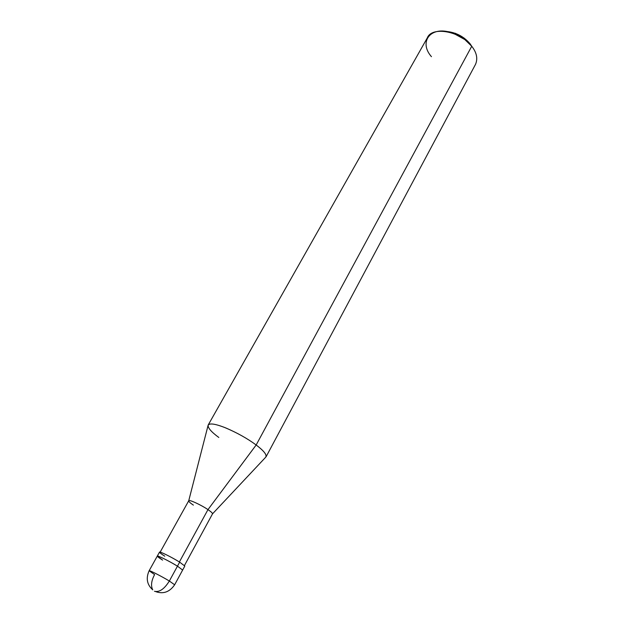 <?xml version="1.0" encoding="UTF-8"?>
<svg xmlns="http://www.w3.org/2000/svg" width="624" height="624" viewBox="0 0 624 624"><rect width="100%" height="100%" fill="white"/><g stroke="black" fill="none" stroke-linecap="round" stroke-linejoin="round"><path stroke-width="0.94" d="M149.128 570.757L154.588 574.603C151.304 580.827 150.696 585.913 152.755 589.852C146.983 584.672 145.774 578.308 149.128 570.757C148.621 569.72 161.788 576.412 169.346 581.03C164.354 589.025 159.393 592.441 154.463 591.279C159.393 592.441 164.354 589.025 169.346 581.03C161.788 576.412 148.621 569.72 149.128 570.757L159.487 552.154C159.089 550.93 172.216 557.443 179.657 562.138L177.466 566.163C170.001 561.483 156.858 554.931 157.279 556.117C156.858 554.931 170.001 561.483 177.466 566.163C170.703 562.091 164.744 558.94 159.588 556.694C155.93 555.376 156.936 556.514 162.607 560.11C156.936 556.514 155.93 555.376 159.588 556.694C164.744 558.94 170.703 562.091 177.466 566.163L182.637 570.055L177.466 566.163L169.346 581.03L174.642 584.782L169.346 581.03L179.657 562.138L184.805 566.069L174.642 584.782C169.673 591.981 163.402 594.274 155.821 591.661M212.386 513.981C212.846 513.38 211.372 511.93 207.971 509.621L179.384 561.967L207.971 509.621L256.16 444.99L471.736 46.254L470.075 43.781C463.336 35.919 454.724 31.762 444.249 31.317L455.387 33.314L464.326 38.228L470.075 43.781L471.736 46.254C476.705 52.572 477.968 58.594 475.535 64.327L266.05 456.838C266.635 454.334 263.336 450.388 256.16 444.99C264.225 451.097 267.353 455.224 265.535 457.384L212.527 513.841M160.15 552.146L188.721 500.783C188.62 499.145 201.146 504.917 207.971 509.621C211.068 511.711 212.581 513.123 212.511 513.864L184.454 565.508M157.279 556.117L162.607 560.11M179.657 562.138C172.918 558.059 166.967 554.915 161.803 552.708C158.137 551.413 159.128 552.575 164.783 556.187M188.737 500.76L207.987 425.747C208.697 422.947 214.165 423.485 224.39 427.378C236.496 432.424 247.088 438.29 256.16 444.99L207.971 509.621C200.772 504.676 187.84 498.81 188.682 500.947C188.963 501.821 190.531 503.209 193.385 505.12M208.182 425.022L427.339 37.83C431.902 25.865 460.894 31.372 471.736 46.254L256.16 444.99C247.658 438.688 237.549 433.009 225.826 427.947C215.717 423.946 209.836 422.971 208.182 425.022C207.644 427.729 211.185 431.87 218.813 437.463M471.736 46.254L464.802 39.554L454.007 33.626C431.387 24.297 417.979 41.449 431.449 56.683M464.802 39.554L464.326 38.228M454.007 33.626L455.387 33.314"/></g></svg>
